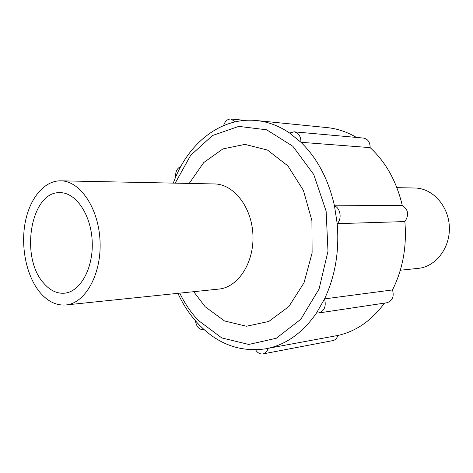 <?xml version="1.0" encoding="UTF-8"?>
<svg xmlns="http://www.w3.org/2000/svg" width="473" height="473" viewBox="0 0 473 473"><rect width="100%" height="100%" fill="white"/><g stroke="black" fill="none" stroke-linecap="round" stroke-linejoin="round"><path stroke-width="0.71" d="M223.587 125.582C225.018 121.171 227.472 118.977 230.948 119.001L235.312 121.827M356.447 137.43C346.993 131.884 337.219 128.609 327.121 127.598L256.467 120.544C267.931 121.691 278.993 125.859 289.647 133.049L294.023 131.807C298.569 132.777 300.881 136.271 300.958 142.29L370.158 147.629C385.867 162.174 396.569 181.425 402.263 205.383C408.388 209.634 409.251 215.032 404.847 221.577C406.957 246.433 402.848 269.214 392.519 289.925C394.281 296.636 392.413 300.911 386.92 302.75L318.761 312.96L316.561 312.913C303.11 332.288 286.963 344.096 268.12 348.335L265.962 348.772C240.266 352.486 217.746 344.249 198.412 324.07C190.158 315.278 183.323 305.026 177.907 293.331M294.023 131.807L363.483 138.063C367.87 138.967 370.093 142.154 370.158 147.629M396.882 187.657L414.933 188.023C432.476 188.165 448.581 205.814 449.35 226.827C450.331 247.84 435.745 266.76 418.274 268.362L400.318 270.231M43.546 282.996C19.618 256.809 30.946 190.903 60.142 192.665C75.999 192.487 91.194 214.902 92.211 241.691C93.423 268.475 80.138 292.072 64.328 293.213C56.677 293.715 49.748 290.31 43.546 282.996M39.738 292.137C26.577 276.09 20.652 247.598 25.075 223.144C29.468 198.701 44.06 180.55 60.721 180.822C80.114 180.81 98.798 208.333 100.051 241.366C101.547 274.387 85.211 303.37 65.889 304.967C56.216 305.694 47.501 301.413 39.738 292.137M60.721 180.822L214.494 183.95C233.751 184.027 251.896 207.239 252.937 235.004C254.208 262.763 238.055 287.401 218.869 289.074L65.889 304.967M203.987 329.51L203.242 329.687C199.015 329.634 196.425 326.683 195.473 320.83M384.525 303.11C371.577 320.623 356.033 331.402 337.882 335.452L268.12 348.335C267.186 351.474 265.454 353.337 262.917 353.928C260.032 354.312 257.596 352.953 255.603 349.854M337.882 335.452C336.971 338.325 335.286 340.046 332.821 340.613L262.917 353.928M289.647 133.049L300.958 142.29C317.294 158.219 328.469 179.391 334.47 205.808L337.196 223.664C339.454 251.086 335.239 276.161 324.543 298.895L316.561 312.913M392.519 289.925L324.543 298.895C326.388 306.297 324.46 310.986 318.761 312.96M402.263 205.383L334.47 205.808C340.477 208.025 342.156 218.928 337.196 223.664L404.847 221.577M189.188 183.435L203.757 162.535L222.943 148.9L244.961 144.383L267.493 150.071L287.868 165.887L303.412 190.388L311.908 220.696L312.109 252.919L304.015 282.801L288.855 306.545L268.8 321.457L246.474 326.24L224.492 320.948L205.146 306.723L193.694 291.693M175.631 177.233C175.323 171.729 177.026 168.181 180.751 166.585M175.187 183.152L190.66 155.333L212.495 135.52L238.735 126.386L266.654 129.797L292.87 146.287L313.759 174.537L326.134 211.206L327.99 251.269L319.056 289.015L300.858 319.24L276.262 338.278L248.763 344.445L221.784 337.935L198.217 320.345C190.915 312.547 184.766 303.477 179.764 293.136M245.038 120.39L230.948 119.001M204.052 329.569L203.242 329.687M256.467 120.544C220.158 116.748 187.072 144.3 173.319 183.11"/></g></svg>
